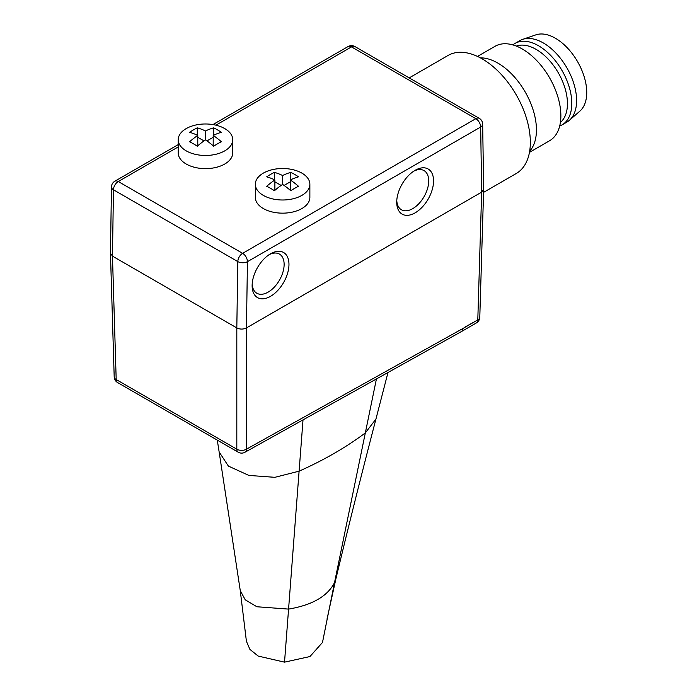 <?xml version="1.0" encoding="UTF-8"?>
<svg xmlns="http://www.w3.org/2000/svg" width="697" height="697" viewBox="0 0 697 697"><rect width="100%" height="100%" fill="white"/><g stroke="black" fill="none" stroke-linecap="round" stroke-linejoin="round"><path stroke-width="1.05" d="M246.407 641.257L249.918 649.412L258.204 656.077L284.524 662.15L309.956 656.548L322.484 642.451L334.534 582.561C327.599 596.249 312.282 605.092 288.575 609.1L256.871 606.756L245.231 599.795L240.265 590.638L246.407 641.257M255.337 197.417A27.261 15.743 0 0 0 263.318 208.542A27.261 15.743 180 0 0 293.036 211.958A27.261 15.743 180 0 0 309.869 197.417L309.869 184.252A27.261 15.743 180 0 1 293.036 198.793A27.261 15.743 180 0 1 263.318 195.387A27.261 15.743 0 0 1 255.337 184.252L255.337 197.417M309.869 184.252A27.261 15.743 180 0 0 301.879 173.117A27.261 15.743 0 0 0 272.17 169.711A27.261 15.743 0 0 0 255.337 184.252M290.309 179.965A67.94 39.224 60 0 1 298.508 186.291A65.997 38.108 120 0 0 290.797 190.743A67.94 39.224 -120 0 0 282.599 184.417A67.94 39.224 120 0 0 274.409 190.743A65.997 38.108 -120 0 0 270.549 188.329A65.997 38.108 -120 0 0 266.698 186.291A67.94 39.224 -60 0 1 274.888 179.965A67.94 39.224 -120 0 0 266.698 176.829A65.997 38.108 -60 0 1 274.409 172.377A67.94 39.224 60 0 1 282.599 175.513A67.94 39.224 -60 0 1 290.797 172.377A65.997 38.108 60 0 1 294.648 174.416A65.997 38.108 60 0 1 298.508 176.829A67.94 39.224 120 0 0 290.309 179.965L290.309 190.325M290.797 172.377L290.797 179.73M281.126 185.428L274.888 181.83M290.309 181.83L284.08 185.428M274.888 179.965L274.888 190.325M274.409 172.377L274.409 179.73M282.599 175.513L282.599 184.417M110.466 253.255L112.461 256.13L236.814 327.921L237.808 261.584A6.813 3.938 -60 0 1 242.626 253.333L118.272 181.534A6.813 3.938 60 0 0 114.866 181.203A6.813 6.813 0 0 0 111.459 186.996A6.813 3.868 0.9 0 0 113.454 189.784A6.813 3.938 120 0 1 118.272 181.534L178.214 146.928M110.466 253.455L114.195 376.868A6.813 3.938 -1.7 0 0 116.19 379.543L112.461 256.13L113.454 189.784L237.808 261.584A6.813 3.868 0.9 0 0 247.444 261.68L480.669 127.028L481.662 192.128L246.45 327.921L247.444 261.68A6.813 3.938 60 0 0 242.626 253.333L475.842 118.682A6.813 3.938 60 0 1 480.669 127.028A6.813 4.008 179.1 0 0 482.664 124.144L483.657 189.288M114.195 376.868A6.813 6.813 0 0 0 117.601 382.566A6.813 3.938 120 0 1 116.19 379.543L236.814 449.182L236.814 327.921C240.021 329.454 243.236 329.454 246.45 327.921L246.45 449.182L463.383 328.235L461.945 331.275L244.952 452.257A6.813 4.008 60.9 0 0 246.45 449.182A6.813 4.069 0 0 1 236.814 449.182A6.813 3.938 -60 0 0 238.226 452.205A6.813 6.813 0 0 0 244.952 452.257M461.954 331.275L476.382 322.938A6.813 3.938 -120 0 0 477.793 319.914L464.646 327.259L477.793 319.914A6.813 3.938 1.7 0 0 479.789 317.24L483.657 189.453M483.657 189.253L481.662 192.128L477.802 319.662M415.142 212.838A26.05 15.038 -60 0 1 396.724 202.017A26.05 15.038 -60 0 1 414.985 170.399A26.05 15.038 -60 0 1 415.142 170.303A26.05 15.038 -60 0 1 433.56 180.941A26.05 15.038 -60 0 1 415.142 212.838M270.549 253.786A26.05 15.038 -60 0 1 288.967 264.416A26.05 15.038 -60 0 1 270.549 296.321A26.05 15.038 -60 0 1 252.131 285.5A26.05 15.038 -60 0 1 270.384 253.882A26.05 15.038 -60 0 1 270.549 253.786M479.257 118.342A6.813 3.938 120 0 0 475.842 118.682L351.497 46.891A6.813 3.938 120 0 1 354.904 46.551L479.257 118.342A6.813 6.813 0 0 1 482.664 124.144M413.748 171.174A22.609 13.051 -60 0 1 423.968 170.565A22.609 13.051 -60 0 1 427.522 188.652A22.609 13.051 -60 0 1 412.737 208.638A22.609 13.051 -60 0 1 401.359 209.719A22.609 13.051 -60 0 1 396.776 200.562M269.155 254.658A22.609 13.051 -60 0 1 279.375 254.039A22.609 13.051 -60 0 1 282.93 272.135A22.609 13.051 -60 0 1 268.145 292.121A22.609 13.051 -60 0 1 256.766 293.202A22.609 13.051 -60 0 1 252.183 284.045M483.561 192.381L516.224 173.518A68.167 39.354 -120 0 0 530.339 142.319A68.167 39.354 -120 0 0 500.585 73.725A68.167 39.354 -120 0 0 448.058 55.464L409.2 77.898M529.668 151.188A54.532 31.487 -120 0 0 532.003 106.589A54.532 31.487 -120 0 0 497.885 63.105A54.532 31.487 -120 0 0 480.372 57.851M529.467 152.364L549.576 140.75A54.532 31.487 -120 0 0 557.931 97.057A54.532 31.487 -120 0 0 522.306 48.999A54.532 31.487 -120 0 0 495.044 46.298L477.515 56.422M560.397 122.437A44.303 25.58 -120 0 0 564.422 86.376A44.303 25.58 -120 0 0 536.124 49.374A44.303 25.58 60 0 0 516.32 46.089M512.879 44.913A47.03 27.157 60 0 1 515.013 43.432A47.03 27.157 60 0 1 538.528 45.758A47.03 27.157 -120 0 1 569.257 87.203A47.03 27.157 -120 0 1 562.052 124.894L566.87 122.106A47.03 27.157 -120 0 0 569.379 120.311A47.03 27.157 -120 0 0 573.309 81.993A47.03 27.157 -120 0 0 543.355 42.979A47.03 27.157 60 0 0 522.645 39.372A47.03 27.157 60 0 0 519.84 40.644L515.013 43.432M559.7 126A47.03 27.157 -120 0 0 562.052 124.894M522.645 39.372L535.897 34.85A44.303 25.58 60 0 1 555.404 38.248A44.303 25.58 -120 0 1 583.624 74.997A44.303 25.58 -120 0 1 579.921 111.093L569.379 120.311M178.214 152.896A27.261 15.743 0 0 0 186.204 164.022A27.261 15.743 180 0 0 215.913 167.437A27.261 15.743 180 0 0 232.746 152.896L232.746 139.731A27.261 15.743 180 0 1 215.913 154.272A27.261 15.743 180 0 1 186.204 150.857A27.261 15.743 0 0 1 178.214 139.731L178.214 152.896M232.746 139.731A27.261 15.743 180 0 0 224.765 128.596A27.261 15.743 0 0 0 195.047 125.181A27.261 15.743 0 0 0 178.214 139.731M213.195 135.436A67.94 39.224 60 0 1 221.385 141.761A65.997 38.108 120 0 0 213.674 146.213A67.94 39.224 -120 0 0 205.484 139.888A67.94 39.224 120 0 0 197.286 146.213A65.997 38.108 -120 0 0 193.435 143.809A65.997 38.108 -120 0 0 189.575 141.761A67.94 39.224 -60 0 1 197.774 135.436A67.94 39.224 -120 0 0 189.575 132.299A65.997 38.108 -60 0 1 197.286 127.847A67.94 39.224 60 0 1 205.484 130.984A67.94 39.224 -60 0 1 213.674 127.847A65.997 38.108 60 0 1 217.534 129.895A65.997 38.108 60 0 1 221.385 132.299A67.94 39.224 120 0 0 213.195 135.436L213.195 145.795M213.674 127.847L213.674 135.209M204.003 140.907L197.774 137.309M213.195 137.309L206.957 140.907M197.774 135.436L197.774 145.795M197.286 127.847L197.286 135.209M205.484 130.984L205.484 139.888M327.015 619.128L335.884 578.919L334.534 582.561L365.315 432.942L375.944 419.054L387.985 372.512M284.524 662.15L299.1 471.172C324.018 460.072 346.087 447.326 365.315 432.942L376.424 378.959M240.273 590.664L219.146 451.97L228.381 466.084L248.873 475.424L274.862 477.323L299.1 471.172L303.021 419.882M215.887 125.181L351.497 46.891A6.813 3.938 60 0 0 348.082 46.551L212.925 124.589M477.793 319.914L463.383 328.235M335.876 578.937C348.378 526.723 361.734 473.429 375.944 419.054M219.146 451.952L217.29 440.121M114.866 181.203L178.214 144.619M476.382 322.938A6.813 6.813 0 0 0 479.789 317.24M354.904 46.551A6.813 6.813 0 0 0 348.082 46.551M110.466 253.299L111.459 186.996M117.601 382.566L238.226 452.205"/></g></svg>
